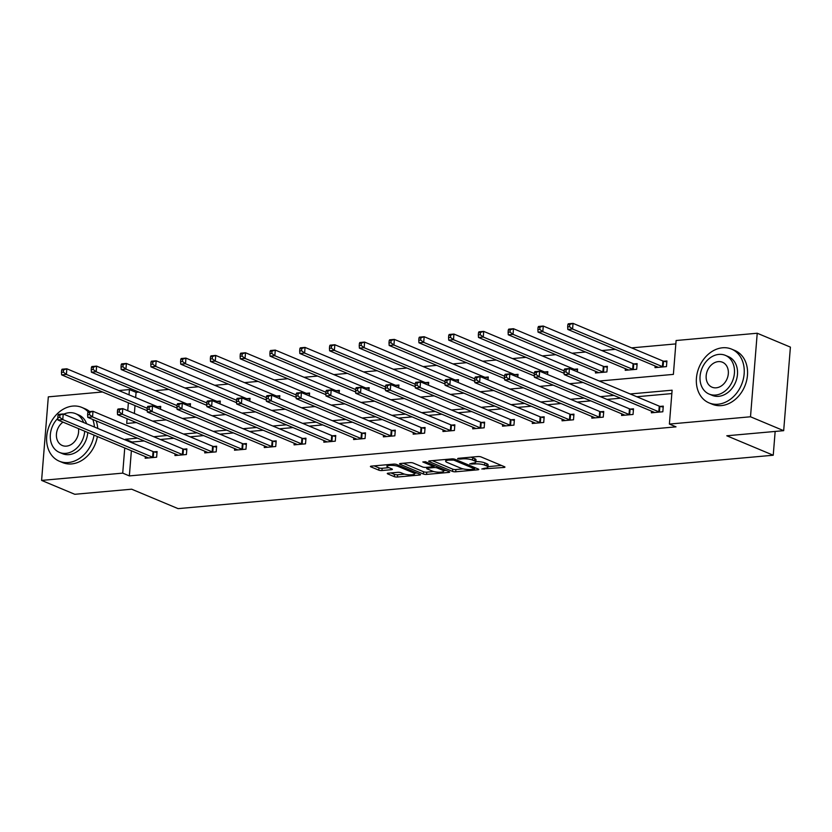 <?xml version="1.0" encoding="UTF-8"?>
<svg xmlns="http://www.w3.org/2000/svg" width="832" height="832" viewBox="0 0 832 832"><rect width="100%" height="100%" fill="white"/><g stroke="black" fill="none" stroke-linecap="round" stroke-linejoin="round"><path stroke-width="1.25" d="M481.832 468.978L503.963 467.459A2.288 0.541 -175.4 0 0 504.941 467.095A2.288 0.541 -175.4 0 0 504.535 466.742L481.083 456.934A2.288 0.541 -175.4 0 0 477.911 456.55L458.006 458.338L457.6 458.838L459.826 459.108L462.405 458.869A7.322 1.737 -175.4 0 1 472.566 460.075L474.521 460.897A7.322 1.737 -175.4 0 1 475.831 462.02A7.322 1.737 -175.4 0 1 472.69 463.185L469.716 463.913L474.521 463.944A7.322 1.737 -175.4 0 1 484.682 465.15L486.637 465.972A7.322 1.737 -175.4 0 1 487.937 467.095A7.322 1.737 -175.4 0 1 484.806 468.25L481.832 468.978M388.263 473.179A2.288 0.541 -175.4 0 0 387.286 473.533A2.288 0.541 -175.4 0 0 387.691 473.886L394.274 476.642A2.288 0.541 -175.4 0 0 397.446 477.017L419.557 475.03A2.288 0.541 -175.4 0 0 420.534 474.677A2.288 0.541 -175.4 0 0 420.129 474.323L396.687 464.506A2.288 0.541 -175.4 0 0 393.505 464.131L371.394 466.118A2.288 0.541 -175.4 0 0 370.417 466.471A2.288 0.541 -175.4 0 0 370.833 466.825L378.778 470.153A2.288 0.541 -175.4 0 0 381.95 470.527L391.414 469.685A2.288 0.541 -175.4 0 0 392.392 469.321A2.288 0.541 -175.4 0 0 391.986 468.967L388.045 467.314A6.126 1.446 -175.4 0 1 386.953 466.378A6.126 1.446 -175.4 0 1 391.279 465.338A6.126 1.446 -175.4 0 1 398.07 466.419L413.504 472.878A6.126 1.446 -175.4 0 1 414.596 473.824A6.126 1.446 -175.4 0 1 410.259 474.854A6.126 1.446 -175.4 0 1 403.478 473.782L400.91 472.701A2.288 0.541 -175.4 0 0 397.727 472.326L388.263 473.179M599.29 381.035L673.379 374.39L676.104 340.517L757.224 333.237L790.4 347.121L783.682 430.674L726.794 435.781L773.24 455.229L178.1 508.633L131.654 489.195L74.776 494.291L41.6 480.407L48.318 396.854L102.523 391.986M783.682 430.674L750.506 416.78L669.386 424.07L672.11 390.198L630.157 393.962M131.383 450.757L129.355 475.904L676.021 426.847L669.386 424.07M129.355 475.904L122.72 473.127L41.6 480.407M452.546 471.411A2.288 0.541 -175.4 0 0 455.718 471.786L477.828 469.81A2.288 0.541 -175.4 0 0 478.806 469.446A2.288 0.541 -175.4 0 0 478.4 469.092L454.948 459.274A2.288 0.541 -175.4 0 0 451.776 458.9L429.666 460.886A2.288 0.541 -175.4 0 0 428.688 461.24A2.288 0.541 -175.4 0 0 429.094 461.594L452.546 471.411L452.722 469.154A2.288 0.541 -175.4 0 0 455.894 469.529L463.091 468.884M448.687 472.42L426.587 474.406A2.288 0.541 -175.4 0 1 423.405 474.032L399.963 464.214A2.288 0.541 -175.4 0 1 399.558 463.861A2.288 0.541 -175.4 0 1 400.535 463.497L409.999 462.644A2.288 0.541 -175.4 0 1 413.171 463.029L422.677 467.002A2.288 0.541 -175.4 0 0 425.859 467.386L432.13 466.825A2.288 0.541 -175.4 0 0 433.108 466.461A2.288 0.541 -175.4 0 0 432.702 466.107L422.802 461.958L425.422 461.729L449.259 471.702A2.288 0.541 -175.4 0 1 449.675 472.056A2.288 0.541 -175.4 0 1 448.687 472.42L448.77 471.494M773.24 455.229L775.154 431.444M671.83 393.588L636.792 396.739M620.537 398.195L607.017 399.412M590.762 400.868L577.242 402.085M560.986 403.541L547.466 404.758M531.211 406.214L517.691 407.42M501.436 408.886L487.906 410.093M471.661 411.559L458.13 412.766M441.886 414.232L428.355 415.438M412.11 416.905L398.58 418.111M382.335 419.578L368.805 420.784M352.56 422.24L339.03 423.457M322.774 424.913L309.254 426.13M292.999 427.586L279.479 428.802M263.224 430.258L249.704 431.475M233.449 432.931L219.929 434.148M203.674 435.604L190.143 436.821M173.898 438.277L160.368 439.494M144.123 440.95L132.08 442.031L132.018 442.759M651.508 411.154L651.373 412.797L662.823 411.778L663.281 406.13L660.192 406.401M621.733 413.826L621.598 415.47L633.048 414.45L633.506 408.803L630.417 409.074M591.958 416.499L591.822 418.142L603.273 417.123L603.73 411.476L600.642 411.746M562.182 419.172L562.047 420.815L573.498 419.786L573.955 414.149L570.866 414.419M532.407 421.845L532.272 423.488L543.722 422.458L544.18 416.822L541.091 417.092M502.622 424.518L502.497 426.161L513.947 425.131L514.405 419.494L511.316 419.765M472.846 427.19L472.722 428.834L484.172 427.804L484.619 422.167L481.53 422.438M443.071 429.863L442.946 431.506L454.397 430.477L454.844 424.83L451.755 425.11M413.296 432.536L413.161 434.179L424.622 433.15L425.069 427.502L421.98 427.783M383.521 435.209L383.386 436.852L394.846 435.822L395.294 430.175L392.205 430.456M353.746 437.882L353.61 439.525L365.061 438.495L365.518 432.848L362.43 433.129M323.97 440.554L323.835 442.198L335.286 441.168L335.743 435.521L332.654 435.802M294.195 443.227L294.06 444.87L305.51 443.841L305.968 438.194L302.879 438.474M264.42 445.9L264.285 447.543L275.735 446.514L276.193 440.866L273.104 441.147M234.645 448.573L234.51 450.216L245.96 449.186L246.418 443.539L243.329 443.82M204.859 451.246L204.734 452.889L216.185 451.859L216.642 446.212L213.554 446.493M175.084 453.918L174.959 455.562L186.41 454.532L186.867 448.885L183.768 449.166M145.309 456.591L145.184 458.234L156.634 457.205L157.082 451.558L153.993 451.838M675.834 343.907L631.602 347.88M615.358 349.336L601.827 350.553M585.582 352.009L572.052 353.226M555.807 354.682L542.277 355.898M526.032 357.354L512.502 358.571M496.246 360.027L482.726 361.244M466.471 362.7L452.951 363.917M436.696 365.373L423.176 366.59M406.921 368.046L393.401 369.262M377.146 370.718L363.615 371.935M347.37 373.391L333.84 374.608M317.595 376.064L304.065 377.281M287.82 378.737L274.29 379.954M258.045 381.41L244.514 382.616M228.27 384.082L214.739 385.289M198.484 386.755L184.964 387.962M168.709 389.428L155.189 390.634M138.934 392.101L136.074 392.35L135.658 397.602M135.013 405.59L134.378 413.473M133.734 421.46L133.63 422.822M655.138 365.997L655.013 367.64L666.463 366.61L666.91 360.963L663.822 361.244M625.362 368.67L625.227 370.313L636.688 369.283L637.135 363.636L634.046 363.917M595.587 371.342L595.452 372.986L606.913 371.956L607.36 366.309L604.271 366.59M577.356 371.852L577.585 368.982L574.496 369.262M565.718 375.242L566.519 375.575M547.581 374.525L547.81 371.654L544.721 371.935M535.933 377.915L536.744 378.248M517.806 377.198L518.034 374.327L514.946 374.608M506.158 380.588L506.969 380.921M488.03 379.87L488.259 377L485.17 377.281M476.382 383.261L477.194 383.594M458.255 382.543L458.484 379.673L455.395 379.954M446.607 385.934L447.418 386.266M428.47 385.216L428.709 382.346L425.62 382.616M416.832 388.606L417.643 388.939M398.694 387.889L398.934 385.018L395.845 385.289M387.057 391.279L387.868 391.612M368.919 390.562L369.158 387.691L366.059 387.962M357.282 393.942L358.093 394.285M339.144 393.234L339.373 390.364L336.284 390.634M327.506 396.614L328.318 396.958M309.369 395.907L309.598 393.037L306.509 393.307M297.731 399.287L298.542 399.63M279.594 398.58L279.822 395.71L276.734 395.98M267.956 401.96L268.757 402.303M249.818 401.253L250.047 398.382L246.958 398.653M238.17 404.633L238.982 404.976M220.043 403.926L220.272 401.045L217.183 401.326M208.395 407.306L209.206 407.649M190.268 406.588L190.497 403.718L187.408 403.998M178.62 409.978L179.431 410.322M160.493 409.261L160.722 406.39L157.633 406.671M148.845 412.651L149.656 412.994M757.224 333.237L750.506 416.78M118.778 390.53L129.438 389.574L129.022 394.826M136.074 392.35L129.438 389.574M127.098 418.683L126.714 423.446L136.396 422.583M152.651 421.117L166.171 419.91M182.426 418.444L195.946 417.238M212.202 415.771L225.722 414.565M241.977 413.098L255.497 411.892M271.752 410.426L285.272 409.219M301.527 407.763L315.058 406.546M331.302 405.09L344.833 403.874M361.078 402.418L374.608 401.201M390.853 399.745L404.383 398.528M420.628 397.072L434.158 395.855M450.403 394.399L463.934 393.182M480.189 391.726L493.709 390.51M509.964 389.054L523.484 387.837M539.739 386.381L553.259 385.164M569.514 383.708L583.034 382.491M128.378 402.813L127.743 410.696M137.488 438.173L125.445 439.254L125.382 439.982M124.748 447.98L122.72 473.127M613.902 395.418L600.382 396.635M584.126 398.091L570.606 399.298M554.351 400.764L540.831 401.97M524.576 403.437L511.056 404.643M494.801 406.11L481.27 407.316M465.026 408.782L451.495 409.989M435.25 411.455L421.72 412.662M405.475 414.118L391.945 415.334M375.7 416.79L362.17 418.007M345.925 419.463L332.394 420.68M316.139 422.136L302.619 423.353M286.364 424.809L272.844 426.026M256.589 427.482L243.069 428.698M226.814 430.154L213.294 431.371M197.038 432.827L183.508 434.044M167.263 435.5L153.733 436.717M132.08 442.031L125.445 439.254M487.937 467.095L488.124 464.838A7.322 1.737 -175.4 0 0 486.814 463.715L486.637 465.972M475.862 461.614A7.322 1.737 -175.4 0 1 484.858 462.894L486.814 463.715M475.831 462.02L476.008 459.763A7.322 1.737 -175.4 0 0 474.698 458.64L474.521 460.897M470.714 457.194A7.322 1.737 -175.4 0 1 472.753 457.818L474.698 458.64M487.978 466.648L501.426 465.442M432.38 460.637L452.722 469.154M474.718 467.844L475.29 467.792M473.938 469.227L474.344 468.728L453.762 460.106L448.822 460.096A7.322 1.737 -175.4 0 0 445.692 461.25A7.322 1.737 -175.4 0 0 446.992 462.374L461.063 468.26A7.322 1.737 -175.4 0 0 471.224 469.466L473.938 469.227M446.16 470.402L443.706 470.621M433.701 471.526L426.764 472.15L426.587 474.406M403.25 463.258L423.592 471.765A2.288 0.541 -175.4 0 0 426.764 472.15M432.546 471.141A6.126 1.446 -175.4 0 0 439.327 472.212A6.126 1.446 -175.4 0 0 443.664 471.182A6.126 1.446 -175.4 0 0 442.572 470.236L437.133 467.958A2.288 0.541 -175.4 0 0 433.95 467.584L427.679 468.146A2.288 0.541 -175.4 0 0 426.702 468.51A2.288 0.541 -175.4 0 0 427.107 468.863L432.546 471.141M433.191 465.41L434.044 465.338M374.119 465.868L378.955 467.896A2.288 0.541 -175.4 0 0 382.127 468.27L388.877 467.667M390.988 472.93L394.451 474.386A2.288 0.541 -175.4 0 0 397.634 474.76L404.55 474.136M414.638 473.231L417.019 473.023M567.84 324.636L567.663 326.893L569.566 326.726L569.754 324.459L567.84 324.636L568.277 323.794L573.05 323.367L572.593 329.014L567.819 329.441L657.654 367.047A2.33 0.551 4.6 0 1 658.018 367.266L658.102 367.359M666.838 361.941L663.52 361.171A2.33 0.551 4.6 0 1 662.886 360.974L573.05 323.367L569.754 324.459M663.374 366.891L663.062 366.818A2.33 0.551 4.6 0 1 662.428 366.621L572.593 329.014L569.566 326.726M567.819 329.441L567.663 326.893M564.21 369.803L564.034 372.06L565.937 371.883L566.124 369.626L564.21 369.803L564.637 368.961L569.41 368.524L568.963 374.171L658.798 411.788A2.33 0.551 -175.4 0 0 659.433 411.975L659.734 412.048M565.937 371.883L568.963 374.171L564.19 374.598L654.025 412.214A2.33 0.551 -175.4 0 1 654.378 412.433L654.462 412.526M566.124 369.626L569.41 368.524L659.256 406.141A2.33 0.551 -175.4 0 0 659.88 406.338L663.208 407.108M564.034 372.06L564.19 374.598M718.026 404.227A29.151 22.942 -67.3 0 0 743.246 379.423A29.151 22.942 -67.3 0 0 731.557 349.107A29.151 22.942 -67.3 0 0 722.571 347.776A29.151 22.942 -67.3 0 0 697.341 372.57A29.151 22.942 -67.3 0 0 709.041 402.886A29.151 22.942 -67.3 0 0 718.026 404.227M709.041 402.886L712.358 404.269A29.151 22.942 -67.3 0 0 721.344 405.61A29.151 22.942 -67.3 0 0 746.564 380.817A29.151 22.942 -67.3 0 0 734.874 350.501L731.557 349.107M725.348 355.358L728.406 356.637A20.987 16.515 112.7 0 1 736.819 378.466A20.987 16.515 112.7 0 1 718.661 396.323A20.987 16.515 112.7 0 1 712.192 395.356L709.145 394.077A20.987 16.515 -67.3 0 0 715.614 395.044A20.987 16.515 -67.3 0 0 733.772 377.187A20.987 16.515 -67.3 0 0 725.348 355.358A20.987 16.515 -67.3 0 0 718.879 354.401A20.987 16.515 -67.3 0 0 700.721 372.258A20.987 16.515 -67.3 0 0 709.145 394.077M718.297 361.618A13.52 10.639 -67.3 0 0 706.597 373.131A13.52 10.639 -67.3 0 0 712.026 387.192A13.52 10.639 -67.3 0 0 716.196 387.816A13.52 10.639 -67.3 0 0 727.896 376.314A13.52 10.639 -67.3 0 0 722.467 362.242A13.52 10.639 -67.3 0 0 718.297 361.618M88.161 411.84A29.151 22.942 -67.3 0 0 81.817 407.42A29.151 22.942 -67.3 0 0 72.842 406.078A29.151 22.942 -67.3 0 0 47.611 430.882A29.151 22.942 -67.3 0 0 59.311 461.198A29.151 22.942 -67.3 0 0 68.297 462.54A29.151 22.942 -67.3 0 0 94.058 435.126M94.432 427.024A29.151 22.942 -67.3 0 0 92.81 419.474M59.311 461.198L62.629 462.582A29.151 22.942 -67.3 0 0 71.614 463.923A29.151 22.942 -67.3 0 0 97.375 436.519M97.75 428.418A29.151 22.942 -67.3 0 0 96.127 420.857M89.71 411.58A29.151 22.942 -67.3 0 0 85.134 408.814L81.817 407.42M83.585 422.479A20.987 16.515 -67.3 0 0 75.618 413.67L78.666 414.95A20.987 16.515 112.7 0 1 86.632 423.758M87.766 432.494A20.987 16.515 112.7 0 1 68.931 454.636A20.987 16.515 112.7 0 1 62.462 453.669L59.405 452.39A20.987 16.515 -67.3 0 0 65.874 453.357A20.987 16.515 -67.3 0 0 84.708 431.215M75.618 413.67A20.987 16.515 -67.3 0 0 69.15 412.703A20.987 16.515 -67.3 0 0 63.752 414.18M62.982 422.115A13.52 10.639 -67.3 0 0 56.399 434.814A13.52 10.639 -67.3 0 0 62.286 445.505A13.52 10.639 -67.3 0 0 66.456 446.129A13.52 10.639 -67.3 0 0 78.468 428.605M57.886 418.298A20.987 16.515 -67.3 0 0 59.405 452.39M538.065 327.309L537.888 329.566L539.791 329.399L539.978 327.132L538.065 327.309L538.502 326.466L543.265 326.04L542.818 331.687L538.044 332.114L627.879 369.72A2.33 0.551 4.6 0 1 628.243 369.938L628.326 370.032M637.062 364.614L633.745 363.844A2.33 0.551 4.6 0 1 633.11 363.646L543.265 326.04L539.978 327.132M633.599 369.564L633.287 369.491A2.33 0.551 4.6 0 1 632.653 369.294L542.818 331.687L539.791 329.399M538.044 332.114L537.888 329.566M508.29 329.982L508.113 332.238L510.016 332.072L510.203 329.805L508.29 329.982L508.726 329.139L513.49 328.713L513.042 334.35L508.269 334.786L598.104 372.393A2.33 0.551 4.6 0 1 598.468 372.611L598.541 372.705M607.287 367.286L603.97 366.517A2.33 0.551 4.6 0 1 603.335 366.319L513.49 328.713L510.203 329.805M603.824 372.237L603.512 372.164A2.33 0.551 4.6 0 1 602.878 371.966L513.042 334.35L510.016 332.072M508.269 334.786L508.113 332.238M534.435 372.476L534.248 374.733L536.162 374.556L536.338 372.299L534.435 372.476L534.862 371.623L539.635 371.197L539.178 376.844L629.023 414.461A2.33 0.551 -175.4 0 0 629.658 414.648L629.959 414.721M536.162 374.556L539.178 376.844L534.414 377.27L624.25 414.887A2.33 0.551 -175.4 0 1 624.603 415.106L624.686 415.199M536.338 372.299L539.635 371.197L629.47 408.814A2.33 0.551 -175.4 0 0 630.105 409.011L633.422 409.781M534.248 374.733L534.414 377.27M504.66 375.138L504.473 377.406L506.386 377.229L506.563 374.972L504.66 375.138L505.086 374.296L509.86 373.87L509.402 379.517L599.248 417.134A2.33 0.551 -175.4 0 0 599.882 417.321L600.184 417.394M506.386 377.229L509.402 379.517L504.629 379.943L594.474 417.56A2.33 0.551 -175.4 0 1 594.828 417.778L594.911 417.872M506.563 374.972L509.86 373.87L599.695 411.486A2.33 0.551 -175.4 0 0 600.33 411.674L603.647 412.454M504.473 377.406L504.629 379.943M478.514 332.654L478.338 334.911L480.241 334.734L480.428 332.478L478.514 332.654L478.941 331.812L483.714 331.386L483.267 337.022L478.494 337.459L564.106 373.298M577.512 369.959L574.194 369.19A2.33 0.551 4.6 0 1 573.56 368.992L483.714 331.386L480.428 332.478M564.127 370.874L483.267 337.022L480.241 334.734M478.494 337.459L478.338 334.911M448.739 335.327L448.562 337.584L450.466 337.407L450.653 335.15L448.739 335.327L449.166 334.485L453.939 334.058L453.492 339.695L448.718 340.132L534.331 375.97M547.737 372.632L544.409 371.862A2.33 0.551 4.6 0 1 543.785 371.665L453.939 334.058L450.653 335.15M534.352 373.547L453.492 339.695L450.466 337.407M448.718 340.132L448.562 337.584M418.964 338L418.777 340.257L420.69 340.08L420.867 337.823L418.964 338L419.39 337.158L424.164 336.721L423.706 342.368L418.943 342.794L504.556 378.643M517.951 375.305L514.634 374.535A2.33 0.551 4.6 0 1 513.999 374.338L424.164 336.721L420.867 337.823M504.566 376.22L423.706 342.368L420.69 340.08M418.943 342.794L418.777 340.257M474.885 377.811L474.698 380.078L476.611 379.902L476.788 377.645L474.885 377.811L475.311 376.969L480.085 376.542L479.627 382.19L569.473 419.806A2.33 0.551 -175.4 0 0 570.097 419.994L570.409 420.066M476.611 379.902L479.627 382.19L474.854 382.616L564.699 420.233A2.33 0.551 -175.4 0 1 565.053 420.451L565.136 420.545M476.788 377.645L480.085 376.542L569.92 414.159A2.33 0.551 -175.4 0 0 570.554 414.346L573.872 415.126M474.698 380.078L474.854 382.616M445.11 380.484L444.922 382.741L446.836 382.574L447.013 380.318L445.11 380.484L445.536 379.642L450.31 379.215L449.852 384.862L539.687 422.469A2.33 0.551 -175.4 0 0 540.322 422.666L540.634 422.739M446.836 382.574L449.852 384.862L445.078 385.289L534.924 422.906A2.33 0.551 -175.4 0 1 535.278 423.124L535.361 423.218M447.013 380.318L450.31 379.215L540.145 416.832A2.33 0.551 -175.4 0 0 540.779 417.019L544.097 417.799M444.922 382.741L445.078 385.289M415.334 383.157L415.147 385.414L417.061 385.247L417.238 382.99L415.334 383.157L415.761 382.314L420.534 381.888L420.077 387.535L509.912 425.142A2.33 0.551 -175.4 0 0 510.546 425.339L510.858 425.412M417.061 385.247L420.077 387.535L415.303 387.962L505.149 425.578A2.33 0.551 -175.4 0 1 505.502 425.797L505.586 425.89M417.238 382.99L420.534 381.888L510.37 419.505A2.33 0.551 -175.4 0 0 511.004 419.692L514.322 420.462M415.147 385.414L415.303 387.962M385.549 385.83L385.372 388.086L387.286 387.92L387.462 385.663L385.549 385.83L385.986 384.987L390.759 384.561L390.302 390.208L480.137 427.814A2.33 0.551 -175.4 0 0 480.771 428.012L481.083 428.085M387.286 387.92L390.302 390.208L385.528 390.634L475.363 428.251A2.33 0.551 -175.4 0 1 475.727 428.47L475.81 428.553M387.462 385.663L390.759 384.561L480.594 422.178A2.33 0.551 -175.4 0 0 481.229 422.365L484.546 423.134M385.372 388.086L385.528 390.634M355.774 388.502L355.597 390.759L357.5 390.593L357.687 388.336L355.774 388.502L356.21 387.66L360.984 387.234L360.526 392.881L450.362 430.487A2.33 0.551 -175.4 0 0 450.996 430.685L451.308 430.758M357.5 390.593L360.526 392.881L355.753 393.307L445.588 430.924A2.33 0.551 -175.4 0 1 445.952 431.142L446.035 431.226M357.687 388.336L360.984 387.234L450.819 424.85A2.33 0.551 -175.4 0 0 451.454 425.038L454.771 425.807M355.597 390.759L355.753 393.307M325.998 391.175L325.822 393.432L327.725 393.266L327.912 391.009L325.998 391.175L326.435 390.333L331.198 389.906L330.751 395.554L420.586 433.16A2.33 0.551 -175.4 0 0 421.221 433.358L421.533 433.43M327.725 393.266L330.751 395.554L325.978 395.98L415.813 433.586A2.33 0.551 -175.4 0 1 416.177 433.815L416.26 433.898M327.912 391.009L331.198 389.906L421.044 427.513A2.33 0.551 -175.4 0 0 421.678 427.71L424.996 428.48M325.822 393.432L325.978 395.98M296.223 393.848L296.046 396.105L297.95 395.938L298.137 393.682L296.223 393.848L296.65 393.006L301.423 392.579L300.976 398.226L390.811 435.833A2.33 0.551 -175.4 0 0 391.446 436.03L391.747 436.103M297.95 395.938L300.976 398.226L296.202 398.653L386.038 436.259A2.33 0.551 -175.4 0 1 386.402 436.488L386.474 436.571M298.137 393.682L301.423 392.579L391.269 430.186A2.33 0.551 -175.4 0 0 391.903 430.383L395.221 431.153M296.046 396.105L296.202 398.653M266.448 396.521L266.271 398.778L268.174 398.611L268.362 396.354L266.448 396.521L266.874 395.678L271.648 395.252L271.201 400.899L361.036 438.506A2.33 0.551 -175.4 0 0 361.67 438.703L361.972 438.776M268.174 398.611L271.201 400.899L266.427 401.326L356.262 438.932A2.33 0.551 -175.4 0 1 356.616 439.15L356.699 439.244M268.362 396.354L271.648 395.252L361.494 432.858A2.33 0.551 -175.4 0 0 362.118 433.056L365.446 433.826M266.271 398.778L266.427 401.326M236.673 399.194L236.496 401.45L238.399 401.284L238.586 399.027L236.673 399.194L237.099 398.351L241.873 397.925L241.415 403.572L331.261 441.178A2.33 0.551 -175.4 0 0 331.895 441.376L332.197 441.449M238.399 401.284L241.415 403.572L236.652 403.998L326.487 441.605A2.33 0.551 -175.4 0 1 326.841 441.823L326.924 441.917M238.586 399.027L241.873 397.925L331.708 435.531A2.33 0.551 -175.4 0 0 332.342 435.729L335.66 436.498M236.496 401.45L236.652 403.998M206.898 401.866L206.71 404.123L208.624 403.957L208.801 401.7L206.898 401.866L207.324 401.024L212.098 400.598L211.64 406.245L301.486 443.851A2.33 0.551 -175.4 0 0 302.12 444.049L302.422 444.122M208.624 403.957L211.64 406.245L206.877 406.671L296.712 444.278A2.33 0.551 -175.4 0 1 297.066 444.496L297.149 444.59M208.801 401.7L212.098 400.598L301.933 438.204A2.33 0.551 -175.4 0 0 302.567 438.402L305.885 439.171M206.71 404.123L206.877 406.671M177.122 404.539L176.935 406.796L178.849 406.63L179.026 404.362L177.122 404.539L177.549 403.697L182.322 403.27L181.865 408.918L271.71 446.524A2.33 0.551 -175.4 0 0 272.345 446.722L272.646 446.794M178.849 406.63L181.865 408.918L177.091 409.344L266.937 446.95A2.33 0.551 -175.4 0 1 267.29 447.169L267.374 447.262M179.026 404.362L182.322 403.27L272.158 440.877A2.33 0.551 -175.4 0 0 272.792 441.074L276.11 441.844M176.935 406.796L177.091 409.344M147.347 407.212L147.16 409.469L149.074 409.302L149.25 407.035L147.347 407.212L147.774 406.37L152.547 405.943L152.09 411.58L241.935 449.197A2.33 0.551 -175.4 0 0 242.559 449.394L242.871 449.467M149.074 409.302L152.09 411.58L147.316 412.017L237.162 449.623A2.33 0.551 -175.4 0 1 237.515 449.842L237.598 449.935M149.25 407.035L152.547 405.943L242.382 443.55A2.33 0.551 -175.4 0 0 243.017 443.747L246.334 444.517M147.16 409.469L147.316 412.017M117.572 409.885L117.385 412.142L119.298 411.965L119.475 409.708L117.572 409.885L117.998 409.042L122.772 408.616L122.314 414.253L212.15 451.87A2.33 0.551 -175.4 0 0 212.784 452.067L213.096 452.14M119.298 411.965L122.314 414.253L117.541 414.69L207.386 452.296A2.33 0.551 -175.4 0 1 207.74 452.514L207.823 452.608M119.475 409.708L122.772 408.616L212.607 446.222A2.33 0.551 -175.4 0 0 213.242 446.42L216.559 447.19M117.385 412.142L117.541 414.69M87.797 412.558L87.61 414.814L89.523 414.638L89.7 412.381L87.797 412.558L88.223 411.715L92.997 411.289L92.539 416.926L182.374 454.542A2.33 0.551 -175.4 0 0 183.009 454.74L183.321 454.813M89.523 414.638L92.539 416.926L87.766 417.362L177.611 454.969A2.33 0.551 -175.4 0 1 177.965 455.187L178.048 455.281M89.7 412.381L92.997 411.289L182.832 448.895A2.33 0.551 -175.4 0 0 183.466 449.093L186.784 449.862M87.61 414.814L87.766 417.362M389.189 340.673L389.002 342.93L390.915 342.753L391.092 340.496L389.189 340.673L389.615 339.83L394.389 339.394L393.931 345.041L389.168 345.467L474.781 381.316M488.176 377.978L484.858 377.208A2.33 0.551 4.6 0 1 484.224 377.01L394.389 339.394L391.092 340.496M474.791 378.893L393.931 345.041L390.915 342.753M389.168 345.467L389.002 342.93M359.414 343.346L359.226 345.602L361.14 345.426L361.317 343.169L359.414 343.346L359.84 342.503L364.614 342.066L364.156 347.714L359.382 348.14L445.006 383.989M458.401 380.65L455.083 379.881A2.33 0.551 4.6 0 1 454.449 379.683L364.614 342.066L361.317 343.169M445.016 381.566L364.156 347.714L361.14 345.426M359.382 348.14L359.226 345.602M329.638 346.018L329.451 348.275L331.365 348.098L331.542 345.842L329.638 346.018L330.065 345.176L334.838 344.739L334.381 350.386L329.607 350.813L415.22 386.662M428.626 383.323L425.308 382.554A2.33 0.551 4.6 0 1 424.674 382.356L334.838 344.739L331.542 345.842M415.241 384.238L334.381 350.386L331.365 348.098M329.607 350.813L329.451 348.275M299.863 348.691L299.676 350.948L301.59 350.771L301.766 348.514L299.863 348.691L300.29 347.838L305.063 347.412L304.606 353.059L299.832 353.486L385.445 389.334M398.85 385.996L395.533 385.226A2.33 0.551 4.6 0 1 394.898 385.029L305.063 347.412L301.766 348.514M385.466 386.911L304.606 353.059L301.59 350.771M299.832 353.486L299.676 350.948M270.078 351.354L269.901 353.621L271.814 353.444L271.991 351.187L270.078 351.354L270.514 350.511L275.288 350.085L274.83 355.732L270.057 356.158L355.67 392.007M369.075 388.669L365.758 387.899A2.33 0.551 4.6 0 1 365.123 387.702L275.288 350.085L271.991 351.187M355.69 389.584L274.83 355.732L271.814 353.444M270.057 356.158L269.901 353.621M240.302 354.026L240.126 356.294L242.029 356.117L242.216 353.86L240.302 354.026L240.739 353.184L245.513 352.758L245.055 358.405L240.282 358.831L325.894 394.68M339.3 391.342L335.982 390.562A2.33 0.551 4.6 0 1 335.348 390.374L245.513 352.758L242.216 353.86M325.915 392.257L245.055 358.405L242.029 356.117M240.282 358.831L240.126 356.294M210.527 356.699L210.35 358.966L212.254 358.79L212.441 356.533L210.527 356.699L210.964 355.857L215.727 355.43L215.28 361.078L210.506 361.504L296.119 397.353M309.525 394.014L306.207 393.234A2.33 0.551 4.6 0 1 305.573 393.047L215.727 355.43L212.441 356.533M296.14 394.93L215.28 361.078L212.254 358.79M210.506 361.504L210.35 358.966M180.752 359.372L180.575 361.629L182.478 361.462L182.666 359.206L180.752 359.372L181.189 358.53L185.952 358.103L185.505 363.75L180.731 364.177L266.344 400.026M279.75 396.677L276.432 395.907A2.33 0.551 4.6 0 1 275.798 395.72L185.952 358.103L182.666 359.206M266.365 397.602L185.505 363.75L182.478 361.462M180.731 364.177L180.575 361.629M150.977 362.045L150.8 364.302L152.703 364.135L152.89 361.878L150.977 362.045L151.403 361.202L156.177 360.776L155.73 366.423L150.956 366.85L236.569 402.698M249.974 399.35L246.646 398.58A2.33 0.551 4.6 0 1 246.022 398.393L156.177 360.776L152.89 361.878M236.59 400.275L155.73 366.423L152.703 364.135M150.956 366.85L150.8 364.302M121.202 364.718L121.025 366.974L122.928 366.808L123.115 364.551L121.202 364.718L121.628 363.875L126.402 363.449L125.944 369.096L121.181 369.522L206.794 405.361M220.189 402.022L216.871 401.253A2.33 0.551 4.6 0 1 216.247 401.066L126.402 363.449L123.115 364.551M206.814 402.948L125.944 369.096L122.928 366.808M121.181 369.522L121.025 366.974M91.426 367.39L91.239 369.647L93.153 369.481L93.33 367.224L91.426 367.39L91.853 366.548L96.626 366.122L96.169 371.769L91.406 372.195L177.018 408.034M190.414 404.695L187.096 403.926A2.33 0.551 4.6 0 1 186.462 403.728L96.626 366.122L93.33 367.224M177.029 405.621L96.169 371.769L93.153 369.481M91.406 372.195L91.239 369.647M61.651 370.063L61.464 372.32L63.378 372.154L63.554 369.897L61.651 370.063L62.078 369.221L66.851 368.794L66.394 374.442L61.62 374.868L147.243 410.706M160.638 407.368L157.321 406.598A2.33 0.551 4.6 0 1 156.686 406.401L66.851 368.794L63.554 369.897M147.254 408.294L66.394 374.442L63.378 372.154M61.62 374.868L61.464 372.32M58.011 415.23L57.834 417.487L59.738 417.31L59.925 415.054L58.011 415.23L58.448 414.388L63.222 413.962L62.764 419.598L152.599 457.215A2.33 0.551 -175.4 0 0 153.234 457.413L153.546 457.475M59.738 417.31L62.764 419.598L57.99 420.035L147.826 457.642A2.33 0.551 -175.4 0 1 148.19 457.86L148.273 457.954M59.925 415.054L63.222 413.962L153.057 451.568A2.33 0.551 -175.4 0 0 153.691 451.766L157.009 452.535M57.834 417.487L57.99 420.035M484.13 468.312L484.058 469.248M459.898 458.172L459.826 459.108M472.014 463.237L471.942 464.173M484.858 462.894L484.682 465.15M474.604 462.862L474.521 463.944M472.753 457.818L472.566 460.075M462.478 457.943L462.405 458.869M504.036 466.534L503.963 467.459M429.146 460.959L429.094 461.594M477.901 468.884L477.828 469.81M455.894 469.529L455.718 471.786M474.448 467.438L474.344 468.728M453.846 458.994L453.762 460.106M451.61 458.91L451.537 459.846M448.895 459.16L448.822 460.096M423.592 471.765L423.405 474.032M400.015 463.58L399.963 464.214M432.806 464.818L432.702 466.107M442.676 468.946L442.572 470.236M437.237 466.669L437.133 467.958M434.138 465.369L433.95 467.584M427.752 467.21L427.679 468.146M413.608 471.588L413.504 472.878M398.174 465.13L398.07 466.419M391.487 468.759L391.414 469.685M382.127 468.27L381.95 470.527M378.955 467.896L378.778 470.153M370.874 466.19L370.833 466.825M419.63 474.115L419.557 475.03M397.634 474.76L397.446 477.017M394.451 474.386L394.274 476.642M387.743 473.252L387.691 473.886M663.52 361.171L663.062 366.818M662.886 360.974L662.428 366.621M658.798 411.788L659.256 406.141M659.433 411.975L659.88 406.338M633.745 363.844L633.287 369.491M633.11 363.646L632.653 369.294M603.97 366.517L603.512 372.164M603.335 366.319L602.878 371.966M629.023 414.461L629.47 408.814M629.658 414.648L630.105 409.011M599.248 417.134L599.695 411.486M599.882 417.321L600.33 411.674M574.194 369.19L574.09 370.479M573.56 368.992L573.456 370.219M544.409 371.862L544.305 373.152M543.785 371.665L543.681 372.892M514.634 374.535L514.53 375.825M513.999 374.338L513.906 375.565M569.473 419.806L569.92 414.159M570.097 419.994L570.554 414.346M539.687 422.469L540.145 416.832M540.322 422.666L540.779 417.019M509.912 425.142L510.37 419.505M510.546 425.339L511.004 419.692M480.137 427.814L480.594 422.178M480.771 428.012L481.229 422.365M450.362 430.487L450.819 424.85M450.996 430.685L451.454 425.038M420.586 433.16L421.044 427.513M421.221 433.358L421.678 427.71M390.811 435.833L391.269 430.186M391.446 436.03L391.903 430.383M361.036 438.506L361.494 432.858M361.67 438.703L362.118 433.056M331.261 441.178L331.708 435.531M331.895 441.376L332.342 435.729M301.486 443.851L301.933 438.204M302.12 444.049L302.567 438.402M271.71 446.524L272.158 440.877M272.345 446.722L272.792 441.074M241.935 449.197L242.382 443.55M242.559 449.394L243.017 443.747M212.15 451.87L212.607 446.222M212.784 452.067L213.242 446.42M182.374 454.542L182.832 448.895M183.009 454.74L183.466 449.093M484.858 377.208L484.754 378.498M484.224 377.01L484.13 378.238M455.083 379.881L454.979 381.17M454.449 379.683L454.355 380.91M425.308 382.554L425.204 383.843M424.674 382.356L424.58 383.583M395.533 385.226L395.429 386.516M394.898 385.029L394.805 386.256M365.758 387.899L365.654 389.189M365.123 387.702L365.019 388.929M335.982 390.562L335.878 391.862M335.348 390.374L335.244 391.602M306.207 393.234L306.103 394.534M305.573 393.047L305.469 394.274M276.432 395.907L276.328 397.207M275.798 395.72L275.694 396.947M246.646 398.58L246.542 399.88M246.022 398.393L245.918 399.62M216.871 401.253L216.767 402.553M216.247 401.066L216.143 402.293M187.096 403.926L186.992 405.226M186.462 403.728L186.368 404.966M157.321 406.598L157.217 407.898M156.686 406.401L156.593 407.628M152.599 457.215L153.057 451.568M153.234 457.413L153.691 451.766M474.739 467.563L474.625 468.978M445.838 459.43L445.692 461.25M433.233 464.994L433.108 466.461M443.799 469.425L443.664 471.182M426.795 467.303L426.702 468.51M414.731 472.066L414.596 473.824M387.088 464.703L386.953 466.378"/></g></svg>

